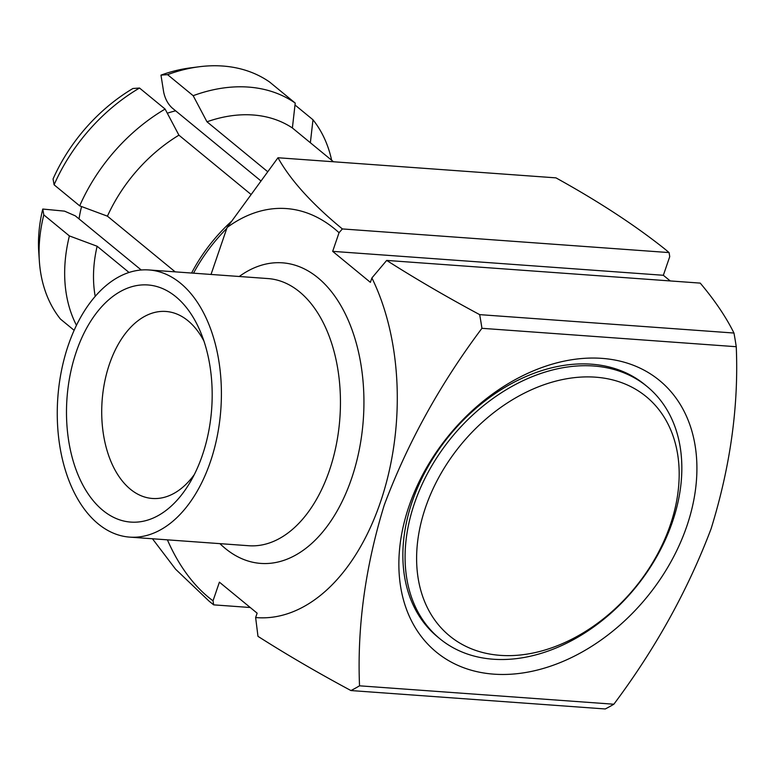 <?xml version="1.0" encoding="UTF-8"?>
<svg xmlns="http://www.w3.org/2000/svg" width="775" height="775" viewBox="0 0 775 775"><rect width="100%" height="100%" fill="white"/><g stroke="black" fill="none" stroke-linecap="round" stroke-linejoin="round"><path stroke-width="1.16" d="M439.822 638.716L437.604 636.895A163.225 118.711 -50.6 0 1 427.713 467.209A163.225 118.711 -50.6 0 1 591.432 364.182A163.225 118.711 -50.6 0 1 644.877 384.691L647.096 386.522A163.225 118.711 129.4 0 0 593.65 366.003A163.225 118.711 129.4 0 0 429.931 469.04A163.225 118.711 129.4 0 0 439.822 638.716A163.225 118.711 129.4 0 0 493.258 659.225A163.225 118.711 129.4 0 0 656.987 556.198A163.225 118.711 129.4 0 0 647.096 386.522M500.272 655.359A154.855 112.627 129.4 0 0 670.249 525.121A154.855 112.627 129.4 0 0 595.52 377.173A154.855 112.627 129.4 0 0 425.543 507.412A154.855 112.627 129.4 0 0 500.272 655.359M601.952 358.37A175.78 127.846 -50.6 0 1 686.776 526.312A175.78 127.846 -50.6 0 1 493.84 674.153A175.78 127.846 -50.6 0 1 409.006 506.211A175.78 127.846 -50.6 0 1 601.952 358.37M175.886 296.767A118.856 72.54 94.1 0 1 200.531 331.981A118.856 72.54 94.1 0 1 189.594 483.154A118.856 72.54 94.1 0 1 102.775 510.299A118.856 72.54 94.1 0 1 76.308 351.743A118.856 72.54 94.1 0 1 175.886 296.767M203.932 341.058A93.746 57.214 -85.9 0 0 188.005 320.763A93.746 57.214 -85.9 0 0 165.937 311.463A93.746 57.214 -85.9 0 0 104.654 382.007A93.746 57.214 -85.9 0 0 130.336 489.18A93.746 57.214 -85.9 0 0 152.404 498.47A93.746 57.214 -85.9 0 0 194.263 474.658M98.144 523.832A133.93 81.733 94.1 0 1 61.457 370.721A133.93 81.733 94.1 0 1 148.994 269.962A133.93 81.733 94.1 0 1 180.517 283.233A133.93 81.733 94.1 0 1 217.203 436.344A133.93 81.733 94.1 0 1 129.657 537.114A133.93 81.733 94.1 0 1 98.144 523.832M350.949 690.554L605.256 708.96A288.775 176.235 -85.9 0 0 613.848 704.223C655.466 648.636 687.88 590.153 711.092 528.773C730.418 466.327 738.808 405.645 736.25 346.716A288.775 176.235 -85.9 0 0 733.964 333.037C726.039 317.014 714.792 300.38 700.232 283.108L386.686 260.419C415.39 278.709 446.381 296.777 479.657 314.631A288.775 176.235 94.1 0 1 481.934 328.309C440.123 384.032 407.553 442.961 384.235 505.116C365.306 566.806 357.072 627.033 359.532 685.817A288.775 176.235 94.1 0 1 350.949 690.554C317.673 672.71 286.682 654.633 257.978 636.343L255.634 617.549A205.075 125.153 -85.9 0 0 380.331 502.471A205.075 125.153 -85.9 0 0 371.893 277.963L370.392 282.352L332.669 251.352L339.053 232.703L342.376 228.935C311.938 203.883 290.47 180.149 277.983 157.751L555.956 177.862C598.494 201.384 634.754 225.079 664.727 248.94L669.087 252.582L669.736 256.641L663.352 275.28L670.23 280.938M167.4 539.846A205.075 125.153 -85.9 0 0 208.533 597.312A205.075 125.153 -85.9 0 0 213.028 600.809L213.667 604.858L209.153 601.206L175.586 569.199L152.462 538.761M193.169 95.693A159.04 115.669 -50.6 0 1 248.407 87.081A159.04 115.669 -50.6 0 1 295.217 103.075L269.623 82.034A159.04 115.669 -50.6 0 0 222.812 66.04A159.04 115.669 -50.6 0 0 199.107 66.766A159.04 115.669 -50.6 0 0 167.574 74.652L193.169 95.693L206.973 121.791A138.115 100.45 -50.6 0 1 253.067 114.991A138.115 100.45 -50.6 0 1 292.388 127.972L295.217 103.075M206.973 121.791L267.472 171.517M74.148 330.324L60.421 319.048A159.04 115.669 -50.6 0 1 39.36 261.136L38.75 252.069A150.67 109.575 -50.6 0 1 42.761 209.047L64.538 211.139L75.301 215.847L141.244 270M260.603 180.653L171.972 107.812C167.817 103.85 165.056 98.619 163.68 92.128L160.968 75.127A150.67 109.575 -50.6 0 1 190.088 67.929L199.107 66.766M193.527 273.178A142.3 103.492 -50.6 0 1 226.775 228.441M333.502 161.762L292.388 127.972M310.368 142.755L312.984 119.776A159.04 115.669 -50.6 0 1 331.632 160.231M312.984 119.776L295.004 104.993M160.968 75.127L167.574 74.652M95.218 296.379A138.115 100.45 -50.6 0 1 97.127 246.247L69.392 235.92L43.797 214.878L42.761 209.047M129.047 272.48L97.127 246.247M76.473 325.316A159.04 115.669 -50.6 0 1 69.392 235.92M39.36 261.136A159.04 115.669 -50.6 0 1 43.797 214.878M191.59 273.042A138.115 100.45 -50.6 0 1 231.037 221.737M250.645 194.128L178.918 135.17L165.114 109.072L139.519 88.03L132.912 88.505A150.67 109.575 -50.6 0 0 53.058 178.977L54.095 184.808A159.04 115.669 -50.6 0 1 139.519 88.03M165.114 109.072A159.04 115.669 -50.6 0 0 79.689 205.85L107.425 216.167A138.115 100.45 -50.6 0 1 178.918 135.17M107.425 216.167L175.179 271.851M79.689 205.85L54.095 184.808M211.023 274.447L227.094 227.511L277.983 157.751M79.05 218.889A106.718 77.616 -50.6 0 1 81.598 206.557M167.313 113.218A106.718 77.616 -50.6 0 1 175.634 110.825M386.686 260.419L371.893 277.963M255.634 617.549L257.135 613.17L219.403 582.161L213.028 600.809M339.053 232.703A205.075 125.153 -85.9 0 0 227.094 227.511M250.248 607.513L213.667 604.858M342.376 228.935L669.087 252.582M479.657 314.631L733.964 333.037M359.532 685.817L613.848 704.223M736.25 346.716L481.934 328.309M332.669 251.352L663.352 275.28M129.657 537.114L248.707 545.726A133.93 81.733 -85.9 0 0 336.253 444.957A133.93 81.733 -85.9 0 0 299.557 291.855A133.93 81.733 -85.9 0 0 268.043 278.574L148.994 269.962M239.252 276.491A150.67 91.944 94.1 0 1 317.934 277.77A150.67 91.944 94.1 0 1 351.492 478.766A150.67 91.944 94.1 0 1 225.263 548.438A150.67 91.944 94.1 0 1 219.916 543.643"/></g></svg>
